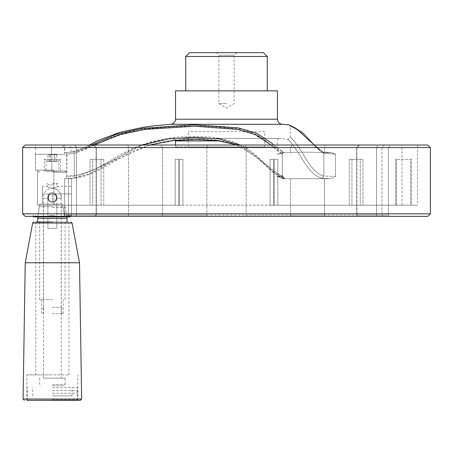 <?xml version="1.0" encoding="UTF-8"?>
<svg xmlns="http://www.w3.org/2000/svg" width="453" height="453" viewBox="0 0 453 453"><rect width="100%" height="100%" fill="white"/><g stroke="black" fill="none" stroke-linecap="round" stroke-linejoin="round"><path stroke-width="0.34" stroke-dasharray="2.27 1.7" d="M52.361 313.708L63.194 313.708L52.361 313.708M52.361 307.338L61.665 307.338L52.361 307.338M52.361 299.693L39.621 299.693L52.361 299.693M52.361 221.976L35.798 221.976L68.924 221.976L35.798 221.976L35.798 374.863L68.924 374.863L35.798 374.863M37.712 218.408L67.004 218.408M52.361 206.687L39.807 206.687L52.361 206.687M52.361 387.604L77.367 387.604L52.361 387.604M52.361 395.865L72.01 395.865L52.361 395.865M52.361 390.65L77.367 390.65L52.361 390.65M52.361 393.227L77.463 393.227L52.361 393.227M52.361 400.344L26.88 400.344L52.361 400.344M25.226 262.763L79.502 262.763M52.361 374.863L26.88 374.863L52.361 374.863M269.818 90.86L183.182 90.86L269.818 90.877M25.198 145.022L427.802 145.022M22.65 147.57L430.35 147.57M226.5 103.618L218.856 103.618L226.5 103.618M236.693 52.656L234.144 55.204L234.144 103.618L226.5 108.029L218.856 103.618L218.856 55.204L234.144 55.204L218.856 55.204L216.308 52.656L236.693 52.656L216.308 52.656M185.73 90.877L267.27 90.877L185.73 90.86M189.552 52.656L263.448 52.656M185.73 56.478L267.27 56.478M37.225 216.37L33.25 215.113L33.25 216.37L33.25 215.113L33.25 216.37L37.225 216.37L33.25 215.113L33.25 216.37L52.361 216.37L37.225 216.37L39.926 216.879L45.685 216.879L52.361 215.113L52.361 216.37L56.336 216.37L52.361 216.37L52.361 215.113L56.336 216.37L66.631 216.37L56.336 216.37L52.361 215.113L48.386 216.37M175.538 90.86L277.463 90.86M264.722 131.647L188.278 131.647L264.722 131.647L264.722 146.919L188.278 146.919L264.722 146.919M277.463 146.919L175.538 146.919L277.463 146.919L277.463 140.911C277.666 139.201 278.635 138.363 280.356 138.392L172.644 138.392L280.356 138.392L287.717 139.467L290.203 137.344L290.203 126.211L288.929 124.83M149.462 145.022L74.451 178.193L64.609 178.675L65.838 178.686L64.609 178.675L64.609 215.096L63.284 216.37L95.051 216.37L63.284 216.37L64.609 215.096L76.472 215.096L64.609 215.096L68.516 215.096L66.631 216.37L68.516 215.096L64.609 215.096L64.609 178.675L74.496 178.182C97.231 175.056 115.102 159.054 135.181 150.379C155.589 142.134 175.685 138.471 195.458 139.388C215.254 138.369 232.548 141.897 247.327 149.96C261.806 158.595 272.485 174.988 283.544 178.182C285.26 178.607 285.305 178.771 283.68 178.675L290.43 178.675L283.029 178.675L277.055 176.477C281.891 176.704 283.34 176.562 281.398 176.064L282.332 176.472L282.332 153.81L271.013 145.022M94.796 216.37L161.602 216.37L94.796 216.37L96.121 215.096L162.57 215.096L96.121 215.096L94.796 216.37M161.602 216.37L245.792 216.37L161.602 216.37L162.57 215.096L206.851 215.096L162.57 215.096L161.602 216.37M245.792 216.37L324.818 216.37L245.792 216.37L246.149 215.096L290.43 215.096L206.851 215.096L207.208 216.37L206.851 215.096L246.149 215.096L245.792 216.37M324.818 216.37L358.204 216.37L324.818 216.37L324.461 215.096L356.879 215.096L290.43 215.096L324.461 215.096L324.461 178.675L330.713 178.675L322.298 178.686L324.461 178.675L324.461 215.096L324.818 216.37M331.704 152.661L335.497 154.128L331.698 152.667L324.461 152.667C308.855 152.015 297.513 152.015 290.43 152.667L281.817 152.667L290.43 152.667C297.468 152.015 308.81 152.015 324.461 152.667L324.461 147.57L325.163 145.022L324.461 147.57L64.609 147.57L376.528 147.57L378.459 145.022L359.223 145.022L378.459 145.022L376.528 147.57L376.528 215.096L377.496 216.37L357.949 216.37L389.716 216.37L377.496 216.37L376.528 215.096L388.391 215.096L356.675 215.096L376.528 215.096L376.528 147.57L388.391 147.57L388.391 215.096L381.936 215.096L388.391 215.096L389.716 216.37L388.391 215.096L388.391 147.57L356.675 147.57L356.675 215.096L358.204 216.37L356.879 215.096L356.879 147.57L359.535 145.022L93.465 145.022L359.535 145.022L356.879 147.57L324.461 147.57L324.461 152.667L331.698 152.667L322.813 151.959L331.692 152.667M427.802 216.37L25.198 216.37M240.033 145.022L281.398 176.064L283.187 178.193C284.909 178.612 284.858 178.771 283.023 178.675C284.858 178.771 284.909 178.612 283.187 178.193L272.814 172.049L256.596 157.248L236.902 145.022M273.68 145.022L283.731 152.451L282.7 151.959L281.398 153.335L282.31 153.85L277.055 154.122L283.731 152.451L277.055 154.128L282.332 153.81L282.31 176.013L284.852 178.612L284.422 178.686L322.298 178.686L283.895 178.686L284.427 178.601L282.31 176.444M321.862 178.193L330.707 178.675L321.862 178.193C310.056 175.135 302.791 159.246 296.868 150.572C290.968 142.253 287.921 138.55 287.717 139.467C287.768 138.448 290.73 142.01 296.602 150.153C302.553 158.793 309.892 175.068 321.862 178.193C310.056 175.135 302.791 159.246 296.868 150.572C290.968 142.253 287.921 138.55 287.717 139.467C287.768 138.448 290.73 142.01 296.602 150.153C302.553 158.793 309.892 175.068 321.862 178.193L323.861 176.064C312.219 172.859 305.277 156.755 299.382 148.239C293.34 139.949 290.277 136.319 290.203 137.344C290.441 136.427 293.589 140.198 299.654 148.663C305.509 157.214 312.389 172.938 323.861 176.064C312.219 172.859 305.277 156.755 299.382 148.239C293.34 139.949 290.277 136.319 290.203 137.344C290.441 136.427 293.589 140.198 299.654 148.663C305.509 157.214 312.389 172.938 323.861 176.064L335.497 176.477L330.713 178.675L335.497 176.477L323.861 176.064L321.862 178.193M283.669 178.675L277.055 176.041C281.891 176.274 283.34 176.138 281.398 175.622L283.544 178.182C285.26 178.607 285.305 178.771 283.68 178.675M66.84 178.686L71.064 178.391L66.931 178.686M94.303 145.022L74.235 153.335L73.986 151.959L74.235 153.335C94.915 146.857 113.341 133.176 135.005 131.053C155.94 127.497 175.877 125.883 194.83 126.211C213.742 125.894 230.651 127.531 245.554 131.127C260.758 133.284 271.494 146.936 281.398 153.335L282.7 151.959L246.5 129.734L195.288 124.83L134.835 129.734L73.986 151.959L64.609 152.667L73.986 151.959L91.472 145.022M64.609 152.667C73.176 152.015 73.176 152.015 64.609 152.667C73.176 152.015 73.176 152.015 64.609 152.667L64.609 147.57L64.609 152.667M322.813 151.959L323.861 153.335C313.142 146.857 305.554 133.176 299.218 131.053C293.227 127.497 290.22 125.883 290.203 126.211C290.265 125.894 293.306 127.531 299.331 131.127C305.662 133.284 313.204 146.936 323.861 153.335C313.142 146.857 305.554 133.176 299.218 131.053C293.227 127.497 290.22 125.883 290.203 126.211C290.265 125.894 293.306 127.531 299.331 131.127C305.662 133.284 313.204 146.936 323.861 153.335L322.813 151.959C312.264 145.424 304.62 131.931 298.216 129.768C292.094 126.161 288.997 124.513 288.929 124.83C288.957 124.501 292.015 126.127 298.102 129.694C304.512 131.829 312.208 145.345 322.813 151.959L314.348 145.022M66.648 153.975L65.985 152.667L66.948 154.128L66.784 176.047M65.759 178.675L66.784 176.483L74.235 176.064L92.35 170.758L142.191 145.022M76.472 147.57L76.472 215.096L96.325 215.096L76.472 215.096L76.472 147.57L74.541 145.022L93.777 145.022L61.959 145.022L74.541 145.022L76.472 147.57M282.31 176.013L281.398 175.622C270.469 172.338 259.835 156.149 245.719 147.661C231.075 139.422 213.827 135.815 193.975 136.84C174.105 135.917 153.929 139.666 133.448 148.086C113.799 156.608 96.461 172.423 74.235 175.622L66.948 176.041L65.645 178.675M323.861 153.335L335.497 154.122L323.861 153.335L323.861 176.064L323.861 153.335M74.451 178.193L74.235 153.335L66.948 154.122L74.235 153.335L74.496 178.182M291.398 216.37L290.43 215.096L291.398 216.37M96.121 147.57L93.465 145.022L96.121 147.57L96.121 215.096L96.121 147.57M64.609 147.57L61.959 145.022L64.609 147.57L71.064 147.57L64.609 147.57M128.539 147.57L127.837 145.022L128.539 147.57L128.539 215.096L128.182 216.37L128.539 215.096L128.539 147.57M162.57 147.57L160.617 145.022L162.57 147.57L162.57 215.096L162.57 147.57M206.851 147.57L207.576 145.022L206.851 147.57L206.851 215.096L206.851 147.57M246.149 147.57L245.424 145.022L246.149 147.57L246.149 215.096L246.149 147.57M290.43 147.57L292.383 145.022L290.43 147.57L290.43 152.667L290.43 147.57M388.391 147.57L391.041 145.022L378.459 145.022L391.041 145.022L384.484 145.022L391.041 145.022L388.391 147.57L381.936 147.57L388.391 147.57M51.421 145.022L64.785 145.022L51.421 145.022L51.421 154.246L39.938 154.246L51.84 154.246L51.421 154.246L51.421 145.022L402.015 145.022L51.421 145.022M52.361 154.603L64.785 154.603L52.361 154.615M54.949 161.381L47.973 161.381L56.75 161.381L54.949 161.381L54.949 154.632L47.973 154.632L56.75 154.632L54.949 154.632L55.209 154.246L57.191 154.246L47.531 154.246L55.209 154.246M54.162 161.381L54.343 154.246M56.75 161.381L56.75 154.632L57.191 154.246M50.56 161.381L50.379 154.246M47.973 161.381L47.973 154.632L47.531 154.246M49.773 161.381L49.513 154.246M57.429 154.246L39.955 154.246L57.429 154.246M52.361 188.34A8.918 8.918 0 0 1 61.217 198.323L56.829 198.323A4.592 4.592 0 0 0 55.543 193.946C53.431 191.981 51.308 191.981 49.179 193.946A4.592 4.592 0 0 0 47.893 198.323A4.592 4.592 0 0 1 49.179 193.946C51.297 191.981 53.414 191.981 55.543 193.946A4.592 4.592 0 0 1 56.829 198.323L61.217 198.323C61.234 192.366 58.278 189.037 52.361 188.34A8.918 8.918 0 0 0 43.505 198.323L47.893 198.323L43.505 198.323L43.505 378.176L65.102 378.176L43.505 378.176M52.361 385.82L63.828 385.82L52.361 385.82M52.361 384.546L65.102 384.546L52.361 384.546M52.361 228.346L56.829 228.346L52.361 228.346M47.893 228.346L47.893 198.323L47.893 204.139L56.829 204.139L56.829 198.323L56.829 204.139L42.423 204.139L47.893 204.139L47.893 228.346L56.829 228.346L56.829 204.139L62.554 204.139L39.621 204.139L62.554 204.139L56.829 204.139L56.829 228.346L47.893 228.346M53.924 184.824L48.539 184.824L53.924 184.824M52.361 183.38L57.627 183.38L52.361 183.38M56.336 216.37L59.037 216.879L64.796 216.879L71.472 215.113L67.497 216.37M45.685 216.879L59.037 216.879M71.025 216.37L71.472 216.092L71.472 215.113L71.472 216.092L71.025 216.37M64.796 216.879L37.067 216.879L65.611 216.879L64.592 216.121L37.939 216.121L64.592 216.121L65.611 216.879L70.192 216.879M33.25 216.37L33.25 216.879L39.926 216.879M52.361 188.408C49.162 187.621 47.406 186.919 47.095 186.302C46.784 188.516 57.944 188.51 57.627 186.302C57.316 186.919 55.56 187.621 52.361 188.408M64.592 216.121L62.554 204.139L64.592 216.121M42.423 193.946L42.423 204.139L42.423 186.302L42.423 193.946L49.179 193.946L42.423 193.946M71.472 215.113L71.472 178.658L68.516 178.658L71.472 178.658L71.472 215.113M71.472 193.946L71.472 216.092L71.472 186.302L71.472 193.946L55.543 193.946L71.472 193.946M68.516 178.658L71.064 178.658L68.516 178.658L68.516 215.096L68.516 178.658M35.464 154.246L51.84 154.246L35.391 154.246L35.464 170.124L51.84 170.124L35.464 170.124L35.464 154.246M53.867 170.124L37.491 170.124L37.491 205.209L101.047 205.209L37.491 205.209L37.491 170.124L53.867 170.124L53.867 205.209L53.867 170.124L51.84 170.124L53.867 170.124M103.748 159.343L90.022 159.343L103.748 159.343L103.748 205.209L179.229 205.209L92.723 205.209L175.192 205.209L175.192 159.343L178.884 159.343L178.884 205.209L274.116 205.209L178.884 205.209L270.079 205.209L182.921 205.209L182.921 159.343L179.229 159.343L179.229 205.209L92.723 205.209L103.748 205.209L103.748 159.343L101.047 159.343L101.047 205.209L90.022 205.209L90.022 159.343L92.723 159.343L92.723 205.209L92.723 159.343L103.748 159.343M417.609 145.022L35.391 145.022L417.609 145.022L417.609 205.209L411.584 205.209L417.609 205.209M51.84 154.246L51.84 170.124L51.84 154.246M270.079 159.343L270.079 205.209L274.116 205.209L270.079 205.209L270.079 159.343L273.771 159.343L273.771 205.209L360.277 205.209L273.771 205.209L273.771 159.343L270.079 159.343L274.116 159.343L274.116 205.209L274.116 159.343L277.808 159.343L270.079 159.343M349.252 159.343L349.252 205.209L360.277 205.209L360.277 159.343L362.978 159.343L362.978 205.209L410.594 205.209L351.953 205.209L395.531 205.209L351.953 205.209L351.953 159.343L349.252 159.343L349.252 205.209L360.277 205.209L360.277 159.343L362.978 159.343L362.978 205.209L351.953 205.209L351.953 159.343L349.252 159.343L360.277 159.343L349.252 159.343M395.531 159.343L395.531 205.209L410.594 205.209L410.594 159.343L411.584 159.343L411.584 205.209L396.517 205.209L402.015 205.209L396.517 205.209L396.517 159.343L395.531 159.343L395.531 205.209L410.594 205.209L410.594 159.343L411.584 159.343L411.584 205.209L396.517 205.209L396.517 159.343L395.531 159.343L410.594 159.343L395.531 159.343M182.921 159.343L182.921 205.209L178.884 205.209L178.884 159.343L182.921 159.343L179.229 159.343L179.229 205.209L175.192 205.209L175.192 159.343L182.921 159.343M101.047 159.343L101.047 205.209L90.022 205.209L90.022 159.343L101.047 159.343M277.808 159.343L277.808 205.209L277.808 159.343L273.771 159.343L277.808 159.343M75.504 216.37L76.472 215.096L75.504 216.37M179.229 159.343L175.192 159.343L179.229 159.343M362.978 159.343L351.953 159.343L362.978 159.343M411.584 159.343L396.517 159.343L411.584 159.343M430.35 213.822L22.65 213.822M290.43 178.675L290.43 215.096L290.43 178.675M52.361 193.691L52.361 201.845C47.123 202.044 47.123 193.493 52.361 193.691C57.599 193.493 57.599 202.044 52.361 201.845C57.599 202.044 57.599 193.493 52.361 193.691L52.361 201.845A4.077 4.077 0 0 1 50.946 193.946L53.782 193.946L50.946 193.946A4.077 4.077 0 0 0 52.361 201.845A4.077 4.077 0 0 0 53.782 193.946A4.077 4.077 0 0 1 52.361 201.845C47.123 202.044 47.123 193.493 52.361 193.691M50.062 193.946L54.66 193.946L50.062 193.946A4.462 4.462 0 0 0 48.964 200.656A4.462 4.462 0 0 0 55.759 200.656A4.462 4.462 0 0 0 54.66 193.946A4.462 4.462 0 0 1 55.759 200.656A4.462 4.462 0 0 1 48.964 200.656A4.462 4.462 0 0 1 50.062 193.946L50.946 193.946L50.062 193.946M52.361 172.287L66.121 172.287L52.361 172.287M52.361 171.013L66.121 171.013L52.361 171.013M44.269 171.013L60.453 171.013L44.269 171.013L44.269 159.433L60.453 159.433L44.269 159.433L45.991 161.155L58.731 161.155L45.991 161.155L45.991 171.183L58.731 171.183L45.821 171.013M52.361 207.129L65.419 207.129L52.361 207.129M52.361 207.197L61.28 207.197L52.361 207.197M52.361 399.835L77.463 399.835L52.361 399.835M72.05 223.018L32.673 223.018M81.648 399.053L23.08 399.053M175.538 140.911L219.881 140.911M170.821 124.292L282.179 124.292M335.497 154.122L335.497 176.477L335.497 154.122M66.948 176.041L66.948 176.477M175.538 119.207L277.463 119.207M281.398 176.064L281.398 175.622M277.055 176.041L277.055 176.477M53.782 193.946L54.66 193.946L53.782 193.946M61.665 313.708L61.665 307.338M43.063 313.708L43.063 307.338M63.194 313.708L63.194 299.693M41.534 313.708L41.534 299.693M65.102 299.693L65.102 221.976M39.621 299.693L39.621 221.976M39.807 206.687L39.303 207.129L37.933 216.879M64.915 206.687L65.419 207.129L66.789 216.879M61.28 307.338L61.28 207.197L61.789 206.687M43.443 307.338L43.443 207.197L42.933 206.687M72.01 395.865L72.01 387.604M32.712 395.865L32.712 387.604M76.953 400.344L77.463 399.835L77.367 387.604M27.775 400.344L27.265 399.835L27.356 387.604M68.924 374.863L68.924 221.976M77.842 400.344L77.842 374.863M26.88 400.344L26.88 374.863M188.278 146.919L188.278 131.647M175.538 146.919L175.538 145.022M322.298 178.686L328.674 178.686L322.298 178.686M71.064 178.658L71.064 178.391C81.687 177.049 91.591 173.567 100.776 167.95L123.85 154.28C137.168 145.889 153.431 140.589 172.644 138.392L175.475 140.362M89.445 145.022L82.554 148.618L71.064 152.123L71.064 147.57L68.516 145.022M282.31 153.85L283.731 152.457L282.31 153.844M359.223 145.022L356.675 147.57L359.223 145.022M66.784 176.483L66.642 153.98M93.777 145.022L96.325 147.57L93.777 145.022M384.484 145.022L381.936 147.57L381.936 215.096L383.21 216.37M64.773 154.246L64.785 145.022M39.938 154.603L39.938 154.246L39.938 154.603M39.621 378.176L39.621 384.546L40.895 385.82M65.102 378.176L65.102 384.546L63.828 385.82M61.217 198.323L61.217 378.176M56.183 184.824L57.627 183.38L57.627 186.302L71.472 186.302M48.539 184.824L47.095 183.38L47.095 186.302L42.423 186.302M39.621 204.139L37.939 216.121L37.067 216.879M402.015 205.209L402.015 145.022M35.391 154.246L35.391 145.022M95.051 216.37L96.325 215.096L96.325 147.57L96.325 215.096L95.051 216.37M357.949 216.37L356.675 215.096L356.675 147.57L356.675 215.096L357.949 216.37M280.011 138.363L172.989 138.363L280.011 138.363M38.601 171.013L38.601 172.287L39.875 171.013M66.121 171.013L66.121 172.287L64.847 171.013M60.453 171.013L60.453 159.433L58.731 161.155L58.901 171.013"/><path stroke-width="0.68" d="M67.016 221.976L67.016 218.408L37.712 218.408L37.712 221.976M26.88 400.344L80.374 400.344L26.88 400.344M52.361 221.976L35.798 221.976M25.226 262.763L32.673 223.018L72.05 223.018L79.502 262.763L25.226 262.763L23.08 399.053L81.648 399.053L80.374 400.344M427.802 145.022L25.198 145.022L22.65 147.57L430.35 147.57L427.802 145.022M263.448 52.656L189.552 52.656L185.73 56.478L267.27 56.478L263.448 52.656M170.821 124.292L282.179 124.292C279.286 123.822 277.712 122.129 277.463 119.207L277.463 90.86L175.538 90.86L175.538 119.207C175.288 122.129 173.714 123.822 170.821 124.292L154.365 125.77L143.607 127.219L119.609 132.344L96.704 141.087L89.445 145.022M430.35 213.822L22.65 213.822L25.198 216.37L427.802 216.37L430.35 213.822L430.35 147.57M236.902 145.022L217.344 140.594L195.894 139.467L173.046 140.594L149.462 145.022M91.472 145.022L116.676 134.173L143.018 128.329L193.754 124.83L238.012 127.837L256.591 133.193L271.964 143.346L273.68 145.022M314.348 145.022L295.735 128.205L288.929 124.83L282.179 124.292M271.013 145.022L256.041 134.807L237.887 129.365L194.631 126.211L145.022 129.371L119.184 134.818L94.303 145.022M67.497 216.37L64.796 216.879L59.037 216.879L56.336 216.37M48.386 216.37L45.685 216.879L39.926 216.879L37.225 216.37M59.037 216.879L45.685 216.879M70.192 216.879L71.472 216.092L70.192 216.879L64.796 216.879M33.25 216.37L33.25 216.879L39.926 216.879M185.73 90.877L185.73 56.478M142.191 145.022L168.788 138.833L194.643 137.344L218.686 138.822L240.033 145.022M219.881 140.911L175.538 140.911L175.475 140.362M277.463 119.207L175.538 119.207M37.933 216.879L37.718 218.408M66.789 216.879L67.004 218.408M79.502 262.763L81.648 399.053M23.08 399.053L24.354 400.344M72.05 223.018L70.798 221.976M32.673 223.018L33.924 221.976M175.538 145.022L175.538 140.911M267.27 90.86L267.27 56.478M22.65 213.822L22.65 147.57"/></g></svg>
